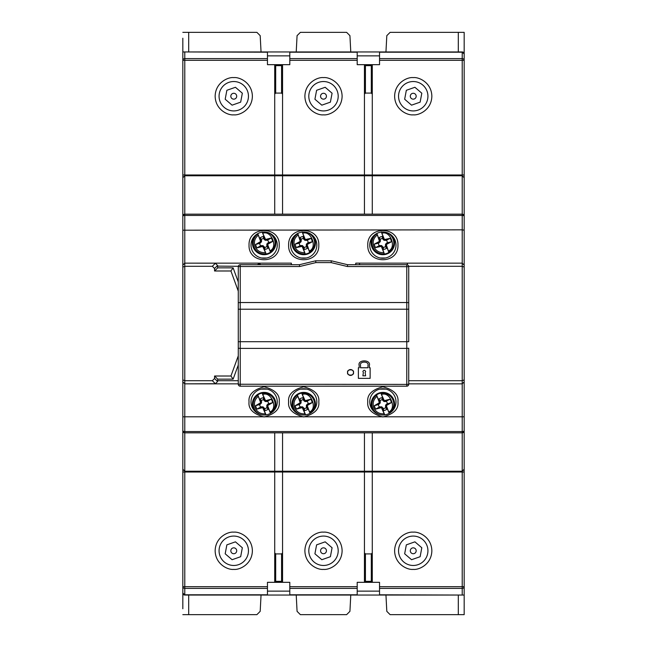 <?xml version="1.0" encoding="UTF-8"?>
<svg xmlns="http://www.w3.org/2000/svg" width="647" height="647" viewBox="0 0 647 647"><rect width="100%" height="100%" fill="white"/><g stroke="black" fill="none" stroke-linecap="round" stroke-linejoin="round"><path stroke-width="0.97" d="M385.992 389.122L379.74 389.122M378.398 404.569L380.201 403.049L380.274 401.407L379.87 401.512L379.005 398.956A6.47 6.47 0 0 1 381.916 397.751L382.749 400.38L383.97 401.488L385.612 401.561L389.939 399.215L384.302 400.679L380.84 393.125A11.209 11.209 0 0 0 376.497 394.929L379.401 402.717L374.378 405.669L378.398 404.569A4.489 4.489 0 0 0 379.417 407.02L375.794 409.082L381.431 407.618L384.666 414.929M392.761 410.497A11.759 11.759 0 0 0 382.87 392.397A11.759 11.759 0 0 0 372.971 410.497M389.939 399.215A8.621 8.621 0 0 1 391.354 402.636L386.639 404.035L385.531 405.248L385.733 407.602A4.489 4.489 0 0 1 383.283 408.621L381.762 406.809L379.417 407.02M389.235 413.376L386.332 405.588L391.354 402.636M375.794 409.082A8.621 8.621 0 0 1 374.378 405.669M379.87 401.512L379.781 402.846L379.417 402.369M379.781 402.846L376.497 394.929M380.84 393.125L384.124 401.043L381.916 397.751M384.124 401.043L384.043 400.453M382.45 399.684A4.489 4.489 0 0 0 379.999 400.703L379.005 398.956M380.274 401.407L379.999 400.703M383.97 401.488L384.302 400.679M387.335 403.736A4.489 4.489 0 0 0 386.316 401.286M385.612 401.561L385.402 400.76M385.733 407.602L386.728 409.349A6.47 6.47 0 0 1 383.817 410.554L383.283 408.621M385.458 406.898L385.863 406.793L386.728 409.349M383.817 410.554L382.62 408.136L382.984 407.925M386.639 404.035L387.06 404.755M385.531 405.248L386.332 405.588M386.316 405.928L385.952 405.459L385.863 406.793M385.952 405.459L389.227 413.352M384.763 414.864L381.609 407.254L382.62 408.136M381.609 407.254L381.69 407.845M381.762 406.809L381.431 407.618M380.121 406.745L380.331 407.545M379.093 404.262L378.673 403.55M380.201 403.049L379.401 402.717M306.832 389.122L300.588 389.122M298.032 233.292A11.209 11.209 0 0 0 297.741 233.47L300.305 241.371L295.169 244.113L299.229 243.183A4.489 4.489 0 0 0 300.143 245.674L296.439 247.583L302.133 246.361L305.271 254.053A11.209 11.209 0 0 0 309.687 252.435L307.115 244.534L312.25 241.8L308.19 242.73A4.489 4.489 0 0 0 307.276 240.239L310.981 238.322L305.295 239.552L302.157 231.852M294.094 236.195A11.759 11.759 0 0 0 303.71 254.708A11.759 11.759 0 0 0 313.326 236.195M308.19 242.73L306.322 244.17L306.427 246.523A4.489 4.489 0 0 1 303.936 247.437L302.497 245.569L300.143 245.674M299.229 243.183L301.098 241.743L301.243 240.102L300.685 241.517L300.345 241.032M296.439 247.583A8.621 8.621 0 0 1 295.169 244.113M310.981 238.322A8.621 8.621 0 0 1 312.25 241.8M300.685 241.517L297.741 233.47M302.238 232.087L305.101 239.908L303.039 236.519L303.758 239.18L304.122 238.986M300.831 240.191L300.071 237.603A6.47 6.47 0 0 1 303.039 236.519M305.101 239.908L305.044 239.309M303.483 238.476A4.489 4.489 0 0 0 300.992 239.382L300.071 237.603M301.243 240.102L300.992 239.382M303.758 239.18L304.923 240.344L305.295 239.552M304.923 240.344L307.276 240.239M306.565 240.482L306.387 239.673M306.427 246.523L307.349 248.311A6.47 6.47 0 0 1 304.389 249.394L303.936 247.437M306.185 245.811L307.349 248.311M304.389 249.394L303.661 246.733M307.487 242.997L307.875 243.733M306.322 244.17L307.115 244.534M307.082 244.873L306.743 244.388L306.589 245.723M306.743 244.388L309.687 252.435M305.271 254.053L302.327 246.006L303.297 246.928M302.327 246.006L302.384 246.596M302.497 245.569L302.133 246.361M300.855 245.423L301.033 246.24M299.933 242.908L299.553 242.172M301.098 241.743L300.305 241.371M413.239 547.839A2.936 2.936 0 0 0 410.295 550.775A2.936 2.936 0 0 0 413.239 553.719A2.936 2.936 0 0 0 416.175 550.775A2.936 2.936 0 0 0 413.239 547.839M421.812 547.758L414.913 541.838L406.332 544.855L404.658 553.792L411.557 559.72L420.138 556.703L421.812 547.758M320.564 550.775A2.936 2.936 0 0 0 323.5 553.719A2.936 2.936 0 0 0 326.436 550.775A2.936 2.936 0 0 0 323.5 547.839A2.936 2.936 0 0 0 320.564 550.775M332.081 547.758L325.182 541.838L316.601 544.855L314.919 553.792L321.818 559.72L330.399 556.703L332.081 547.758M380.218 257.983L385.523 257.983M182.826 38.23L182.826 267.098L184.783 266.289L212.345 266.289L214.561 268.505L214.561 270.988L217.699 267.858L233.122 267.858L238.274 281.995M408.726 383.849L462.217 383.849L462.217 431.557L184.783 431.557A1.957 0.687 0 0 1 182.826 430.87L182.826 469.269L184.783 471.226L184.783 432.827A1.957 1.957 0 0 1 182.826 430.87L182.826 379.902L182.826 381.884L184.783 383.849L238.274 383.849M238.274 380.711L217.699 380.711L217.699 379.142L214.561 376.012L214.561 378.495L212.345 380.711L215.378 383.736L184.783 383.849L184.783 432.827L462.217 432.827L462.217 431.557A1.957 0.687 0 0 0 464.174 430.87L464.174 416.797L182.826 416.797L182.826 608.77M438.706 472.011L438.706 471.226M450.466 471.226L450.466 472.011M458.302 595.054L458.302 614.65L464.174 614.65L464.174 216.13A1.957 0.687 180 0 0 462.217 215.443L184.783 215.443A1.957 0.687 180 0 0 182.826 216.13A1.957 1.957 0 0 1 184.783 214.173L182.826 216.13L182.826 177.731L184.783 175.774L184.783 214.173L462.217 214.173A1.957 1.957 0 0 1 464.174 216.13L464.174 177.731L462.217 175.774L372.284 175.774L372.284 214.173M464.174 280.394L464.174 32.35L390.117 32.35L386.809 35.658L385.952 51.946M450.466 174.989L450.466 175.774M438.706 175.774L438.706 174.989M440.664 175.774L440.664 174.989M448.5 174.989L448.5 175.774M448.5 471.226L448.5 472.011M440.664 472.011L440.664 471.226M413.239 93.281A2.936 2.936 0 0 0 410.295 96.225A2.936 2.936 0 0 0 413.239 99.161A2.936 2.936 0 0 0 416.175 96.225A2.936 2.936 0 0 0 413.239 93.281M421.812 93.208L414.913 87.28L406.332 90.297L404.658 99.242L411.557 105.162L420.138 102.145L421.812 93.208M230.825 550.775A2.936 2.936 0 0 0 233.761 553.719A2.936 2.936 0 0 0 236.705 550.775A2.936 2.936 0 0 0 233.761 547.839A2.936 2.936 0 0 0 230.825 550.775M242.342 547.758L235.443 541.838L226.862 544.855L225.188 553.792L232.087 559.72L240.668 556.703L242.342 547.758M347.601 372.486A2.936 2.936 0 0 0 350.537 375.422A2.936 2.936 0 0 0 353.48 372.486A2.936 2.936 0 0 0 350.537 369.542A2.936 2.936 0 0 0 347.601 372.486C346.557 375.972 354.524 375.972 353.48 372.486C354.524 368.992 346.557 368.992 347.601 372.486M362.878 371.499C363.8 369.874 364.714 369.874 365.628 371.499L365.134 372.551L365.628 375.81L362.878 375.81L363.371 372.551L362.878 371.499M360.533 365.426L360.533 367.779L367.973 367.779L367.973 365.426C369.3 361.01 359.206 361.01 360.533 365.426M359.158 367.779L358.373 367.779L358.373 378.358L370.133 378.358L370.133 367.779L369.348 367.779L369.348 365.426C371.16 359.384 357.346 359.384 359.158 365.426L359.158 367.779M347.601 264.72L347.366 266.515L408.726 266.677L408.726 309.217L408.726 266.677A1.957 1.957 0 0 0 406.769 264.72L347.601 264.72L331.337 260.806L331.102 262.593L347.366 266.515M406.769 264.72L406.769 302.529L240.231 302.529L240.231 266.515L299.634 266.515L315.898 262.593L315.663 260.806L299.399 264.72L240.231 264.72A1.957 1.957 0 0 0 238.274 266.677L240.231 266.515L240.231 264.72M299.634 266.515L299.399 264.72M238.274 348.223L240.231 348.393L240.231 386.194L406.769 386.194L406.769 384.407L408.726 384.237L408.726 348.223L406.769 348.393L406.769 384.407L238.274 384.237L238.274 266.677L238.274 309.217L406.769 309.217L406.769 341.697L240.231 341.697L240.231 348.393L406.769 348.393L406.769 341.697L408.726 341.697L408.726 309.217L406.769 309.217L406.769 302.529L408.726 302.691M240.231 386.194A1.957 1.957 0 0 1 238.274 384.237L238.274 341.697L240.231 341.697L240.231 302.529L238.274 302.691M408.726 348.223L408.726 384.237A1.957 1.957 0 0 1 406.769 386.194M331.337 260.806L315.663 260.806M303.71 231.998A13.126 13.126 0 0 1 316.836 245.132A13.126 13.126 0 0 1 303.71 258.258A13.126 13.126 0 0 1 290.584 245.132A13.126 13.126 0 0 1 303.71 231.998M288.627 245.132C287.778 225.674 319.642 225.674 318.801 245.132C319.642 264.583 287.778 264.583 288.627 245.132M264.13 231.998A13.126 13.126 0 0 1 277.264 245.132A13.126 13.126 0 0 1 264.13 258.258A13.126 13.126 0 0 1 251.004 245.132A13.126 13.126 0 0 1 264.13 231.998M249.046 245.132C248.197 225.674 280.062 225.674 279.221 245.132C280.062 264.583 248.205 264.583 249.046 245.132M382.87 231.998A13.126 13.126 0 0 1 395.996 245.132A13.126 13.126 0 0 1 382.87 258.258A13.126 13.126 0 0 1 369.736 245.132A13.126 13.126 0 0 1 382.87 231.998M367.779 245.132C366.938 225.674 398.795 225.674 397.954 245.132C398.803 264.583 366.938 264.583 367.779 245.132M369.736 401.868A13.126 13.126 0 0 1 382.87 388.742A13.126 13.126 0 0 1 395.996 401.868A13.126 13.126 0 0 1 382.87 415.002A13.126 13.126 0 0 1 369.736 401.868A13.126 13.126 0 0 0 382.87 415.002A13.126 13.126 0 0 0 395.996 401.868M290.584 401.868A13.126 13.126 0 0 1 303.71 388.742A13.126 13.126 0 0 1 316.836 401.868A13.126 13.126 0 0 1 303.71 415.002A13.126 13.126 0 0 1 290.584 401.868A13.126 13.126 0 0 0 303.71 415.002A13.126 13.126 0 0 0 316.836 401.868M251.004 401.868A13.126 13.126 0 0 1 264.13 388.742A13.126 13.126 0 0 1 277.264 401.868A13.126 13.126 0 0 1 264.13 415.002A13.126 13.126 0 0 1 251.004 401.868A13.126 13.126 0 0 0 264.13 415.002A13.126 13.126 0 0 0 277.264 401.868M247.251 174.989A13.716 13.716 0 0 1 238.112 174.989M408.888 174.989A13.716 13.716 0 0 1 399.749 174.989M407.359 264.809L407.359 263.151L359.554 263.151L359.554 264.72M257.304 264.72L260.021 263.151L214.561 263.151L215.378 263.264L217.594 265.48L217.699 267.858M238.274 365.005L233.122 379.142L217.699 379.142M217.691 380.873L217.594 381.52L214.561 378.495M217.691 266.127L238.314 266.289M359.554 263.151L355.793 263.151L355.81 264.72M355.793 263.151L355.632 264.72M212.345 380.711L184.783 380.711L182.826 379.902L182.826 230.203L462.217 229.847L462.217 263.151L407.359 263.151M408.686 266.289L462.217 266.289L464.174 267.098M462.217 263.151L464.174 265.116L462.217 263.151L462.217 380.711L408.726 380.711M215.378 383.736L217.594 381.52M214.561 270.988L230.93 270.988L233.122 267.858M230.93 270.988L238.274 291.158M238.274 355.842L230.93 376.012L233.122 379.142M230.93 376.012L214.561 376.012M291.368 264.72L291.368 263.151L291.19 264.72M291.207 263.151L259.859 263.159M214.723 263.159L184.783 263.151L214.561 263.151M464.174 430.87A1.957 1.957 0 0 1 462.217 432.827L464.174 430.87L464.174 469.269L462.217 471.226L462.217 432.827M184.783 471.226L274.716 471.226L274.716 432.827M282.553 432.827L282.553 471.226L364.447 471.226L364.447 432.827M372.284 432.827L372.284 471.226L462.217 471.226M408.888 472.011A13.716 13.716 0 0 0 399.749 472.011M247.251 472.011A13.716 13.716 0 0 0 238.112 472.011M364.447 214.173L364.447 175.774L282.553 175.774L282.553 214.173M274.716 214.173L274.716 175.774L184.783 175.774M464.174 416.797L464.174 379.902L462.217 380.711L462.217 383.849L464.174 381.884L462.217 383.849M464.174 216.13L462.217 214.173L462.217 229.847L464.174 230.203M274.716 471.226L282.553 471.226M364.447 471.226L372.284 471.226M436.046 471.226A1.569 1.569 0 0 0 434.687 472.011M210.954 471.226A1.569 1.569 0 0 1 212.313 472.011M182.826 381.884L184.783 383.849L184.783 214.173M182.826 265.116L184.783 263.151L182.826 265.116M182.826 230.203L182.826 216.13M372.284 175.774L364.447 175.774M282.553 175.774L274.716 175.774M436.046 175.774A1.569 1.569 0 0 1 434.687 174.989M212.313 174.989A1.569 1.569 0 0 1 210.954 175.774M233.761 565.47A14.695 14.695 0 0 1 219.066 550.775A14.695 14.695 0 0 1 233.761 536.08A14.695 14.695 0 0 1 248.456 550.775A14.695 14.695 0 0 1 233.761 565.47A14.695 14.695 0 0 0 248.456 550.775A14.695 14.695 0 0 0 233.761 536.08M323.5 565.47A14.695 14.695 0 0 1 308.805 550.775A14.695 14.695 0 0 1 323.5 536.08A14.695 14.695 0 0 1 338.195 550.775A14.695 14.695 0 0 1 323.5 565.47A14.695 14.695 0 0 0 338.195 550.775A14.695 14.695 0 0 0 323.5 536.08M413.239 565.47A14.695 14.695 0 0 1 398.544 550.775A14.695 14.695 0 0 1 413.239 536.08A14.695 14.695 0 0 1 427.934 550.775A14.695 14.695 0 0 1 413.239 565.47M292.541 595.054L296.221 595.054L297.07 611.342L300.378 614.65L346.622 614.65L349.93 611.342L350.779 595.054L354.459 595.054M182.826 614.65L256.883 614.65L260.191 611.342L261.048 595.054L264.72 595.054L261.048 595.054M385.952 595.054L386.809 611.342L390.117 614.65L458.302 614.65M464.174 472.011L462.217 472.011L462.217 586.683L464.174 586.683A1.957 1.698 180 0 1 462.217 588.382L462.217 586.683L379.538 586.683L379.538 582.324L372.284 582.324L371.305 581.346L371.305 553.913L365.426 553.913L365.426 581.346L364.447 582.324L357.201 582.324L357.201 586.683L289.799 586.683L289.799 595.054L184.783 595.054A1.957 1.957 0 0 1 182.826 593.097A1.957 1.698 -0 0 0 184.783 594.795L182.826 593.097M371.305 581.346L365.426 581.346M289.799 586.683L289.799 582.324L282.553 582.324L282.553 552.934L281.574 553.913L275.695 553.913L275.695 581.346L274.716 582.324L267.462 582.324L267.462 586.683L184.783 586.683L184.783 588.382A1.957 1.698 180 0 1 182.826 586.683L184.783 586.683L184.783 472.011L182.826 472.011M281.574 553.913L281.574 581.346L275.695 581.346M379.538 586.683L379.538 595.054L289.799 595.054M357.201 595.054L357.201 586.683M267.462 595.054L267.462 586.683M379.538 594.795L463.195 595.054L379.538 595.054M184.783 472.011L274.716 472.011L274.716 552.934L275.695 553.913M371.305 553.913L372.284 552.934L372.284 472.011L462.217 472.011M282.553 552.934L282.553 472.011L364.447 472.011L364.447 552.934L365.426 553.913M364.447 552.934L364.447 582.324L372.284 582.324L372.284 552.934M464.174 595.054L463.195 595.054M464.174 586.991L464.174 593.097M274.716 552.934L274.716 582.324L282.553 582.324L281.574 581.346M379.538 591.14L357.201 591.14M274.716 472.011L282.553 472.011M364.447 472.011L372.284 472.011M289.799 591.14L267.462 591.14M377.185 233.292A11.209 11.209 0 0 0 376.894 233.47L379.465 241.371L374.322 244.113L378.382 243.183A4.489 4.489 0 0 0 379.296 245.674L375.592 247.583L381.285 246.361L384.423 254.053A11.209 11.209 0 0 0 388.839 252.435L386.267 244.534L391.411 241.8L387.351 242.73A4.489 4.489 0 0 0 386.437 240.239L390.141 238.322L384.447 239.552L381.309 231.852M373.254 236.195A11.759 11.759 0 0 0 382.87 254.708A11.759 11.759 0 0 0 392.478 236.195M387.351 242.73L385.483 244.17L385.588 246.523A4.489 4.489 0 0 1 383.089 247.437L381.657 245.569L379.296 245.674M378.382 243.183L380.25 241.743L380.396 240.102L379.838 241.517L379.498 241.032M375.592 247.583A8.621 8.621 0 0 1 374.322 244.113M390.141 238.322A8.621 8.621 0 0 1 391.411 241.8M379.838 241.517L376.894 233.47M381.39 232.087L384.253 239.908L382.191 236.519L382.911 239.18L383.283 238.986M379.991 240.191L379.231 237.603A6.47 6.47 0 0 1 382.191 236.519M384.253 239.908L384.197 239.309M382.644 238.476A4.489 4.489 0 0 0 380.145 239.382L379.231 237.603M380.396 240.102L380.145 239.382M382.911 239.18L384.075 240.344L384.447 239.552M384.075 240.344L386.437 240.239M385.717 240.482L385.539 239.673M385.588 246.523L386.502 248.311A6.47 6.47 0 0 1 383.542 249.394L383.089 247.437M385.337 245.811L386.502 248.311M383.542 249.394L382.45 246.928L382.822 246.733M386.639 242.997L387.027 243.733M385.483 244.17L386.267 244.534M386.235 244.873L385.895 244.388L385.741 245.723M385.895 244.388L388.839 252.435M384.423 254.053L381.479 246.006L382.45 246.928M381.479 246.006L381.536 246.596M381.657 245.569L381.285 246.361M380.015 245.423L380.193 246.24M379.093 242.908L378.705 242.172M380.25 241.743L379.465 241.371M301.057 257.983L306.363 257.983M258.452 233.292A11.209 11.209 0 0 0 257.765 233.737L260.668 241.517L255.646 244.477L259.665 243.369A4.489 4.489 0 0 0 260.684 245.82L257.061 247.89L262.698 246.426L266.16 253.98A11.209 11.209 0 0 0 270.503 252.176L267.599 244.388L272.622 241.436L268.602 242.536A4.489 4.489 0 0 0 267.583 240.086L271.206 238.023L265.569 239.487L262.108 231.933M254.522 236.195A11.759 11.759 0 0 0 264.13 254.708A11.759 11.759 0 0 0 273.746 236.195M268.602 242.536L266.799 244.056L267.001 246.402A4.489 4.489 0 0 1 264.55 247.421L263.03 245.617L260.684 245.82M259.665 243.369L261.469 241.857L261.542 240.207L261.048 241.646L260.684 241.177M257.061 247.89A8.621 8.621 0 0 1 255.646 244.477M271.206 238.023A8.621 8.621 0 0 1 272.622 241.436M261.048 241.646L257.765 233.737M262.197 232.144L265.391 239.851L263.183 236.551L264.016 239.18L264.38 238.969M261.137 240.312L260.272 237.764A6.47 6.47 0 0 1 263.183 236.551M265.391 239.851L265.31 239.261M263.717 238.484A4.489 4.489 0 0 0 261.267 239.503L260.272 237.764M261.542 240.207L261.267 239.503M264.016 239.18L265.238 240.296L265.569 239.487M265.238 240.296L267.583 240.086M266.879 240.369L266.669 239.56M267.001 246.402L267.995 248.149A6.47 6.47 0 0 1 265.084 249.354L264.55 247.421M266.726 245.698L267.13 245.593L267.995 248.149M265.084 249.354L263.887 246.936L264.251 246.725M267.907 242.843L268.327 243.555M266.799 244.056L267.599 244.388M267.583 244.736L267.219 244.259L267.13 245.593M267.219 244.259L270.503 252.176M266.16 253.98L262.876 246.062L263.887 246.936M262.876 246.062L262.957 246.653M263.03 245.617L262.698 246.426M261.388 245.545L261.598 246.345M260.361 243.07L259.94 242.35M261.469 241.857L260.668 241.517M261.477 257.983L266.782 257.983M259.665 404.569L261.469 403.049L261.542 401.407L261.137 401.512L260.272 398.956A6.47 6.47 0 0 1 263.183 397.751L264.016 400.38L265.238 401.488L266.879 401.561L271.206 399.215L265.569 400.679L262.108 393.125A11.209 11.209 0 0 0 257.765 394.929L260.668 402.717L255.646 405.669L259.665 404.569A4.489 4.489 0 0 0 260.684 407.02L257.061 409.082L262.698 407.618L265.933 414.929M274.029 410.497A11.759 11.759 0 0 0 264.13 392.397A11.759 11.759 0 0 0 254.239 410.497M271.206 399.215A8.621 8.621 0 0 1 272.622 402.636L267.907 404.035L266.799 405.248L267.001 407.602A4.489 4.489 0 0 1 264.55 408.621L263.03 406.809L260.684 407.02M270.503 413.376L267.599 405.588L272.622 402.636M257.061 409.082A8.621 8.621 0 0 1 255.646 405.669M261.137 401.512L261.048 402.846L260.684 402.369M261.048 402.846L257.765 394.929M262.108 393.125L265.391 401.043L263.183 397.751M265.391 401.043L265.31 400.453M263.717 399.684A4.489 4.489 0 0 0 261.267 400.703L260.272 398.956M261.542 401.407L261.267 400.703M265.238 401.488L265.569 400.679M268.602 403.736A4.489 4.489 0 0 0 267.583 401.286M266.879 401.561L266.669 400.76M267.001 407.602L267.995 409.349A6.47 6.47 0 0 1 265.084 410.554L264.55 408.621M266.726 406.898L267.13 406.793L267.995 409.349M265.084 410.554L263.887 408.136L264.251 407.925M267.907 404.035L268.327 404.755M266.799 405.248L267.599 405.588M267.583 405.928L267.219 405.459L267.13 406.793M267.219 405.459L270.495 413.352M266.03 414.864L262.876 407.254L263.887 408.136M262.876 407.254L262.957 407.845M263.03 406.809L262.698 407.618M261.388 406.745L261.598 407.545M260.361 404.262L259.94 403.55M261.469 403.049L260.668 402.717M267.26 389.122L261.008 389.122M320.564 96.225A2.936 2.936 0 0 0 323.5 99.161A2.936 2.936 0 0 0 326.436 96.225A2.936 2.936 0 0 0 323.5 93.281A2.936 2.936 0 0 0 320.564 96.225M332.081 93.208L325.182 87.28L316.601 90.297L314.919 99.242L321.818 105.162L330.399 102.145L332.081 93.208M299.246 404.569L301.049 403.049L301.122 401.407L300.718 401.512L299.852 398.956A6.47 6.47 0 0 1 302.764 397.751L303.597 400.38L304.81 401.488L306.46 401.561L310.778 399.215L305.149 400.679L301.688 393.125A11.209 11.209 0 0 0 297.345 394.929L300.24 402.717L295.226 405.669L299.246 404.569A4.489 4.489 0 0 0 300.257 407.02L296.641 409.082L302.278 407.618L305.513 414.929M313.609 410.497A11.759 11.759 0 0 0 303.71 392.397A11.759 11.759 0 0 0 293.819 410.497M310.778 399.215A8.621 8.621 0 0 1 312.194 402.636L307.487 404.035L306.371 405.248L306.581 407.602A4.489 4.489 0 0 1 304.13 408.621L302.61 406.809L300.257 407.02M310.083 413.376L307.179 405.588L312.194 402.636M296.641 409.082A8.621 8.621 0 0 1 295.226 405.669M300.718 401.512L300.629 402.846L300.265 402.369M300.629 402.846L297.345 394.929M301.688 393.125L304.972 401.043L302.764 397.751M304.972 401.043L304.891 400.453M303.297 399.684A4.489 4.489 0 0 0 300.847 400.703L299.852 398.956M301.122 401.407L300.847 400.703M304.81 401.488L305.149 400.679M308.182 403.736A4.489 4.489 0 0 0 307.163 401.286M306.46 401.561L306.241 400.76M306.581 407.602L307.576 409.349A6.47 6.47 0 0 1 304.656 410.554L304.13 408.621M306.298 406.898L306.702 406.793L307.576 409.349M304.656 410.554L303.823 407.925M307.487 404.035L307.899 404.755M306.371 405.248L307.179 405.588M307.155 405.928L306.799 405.459L306.702 406.793M306.799 405.459L310.075 413.352M305.61 414.864L302.456 407.254L303.467 408.136M302.456 407.254L302.537 407.845M302.61 406.809L302.278 407.618M300.968 406.745L301.178 407.545M299.941 404.262L299.521 403.55M301.049 403.049L300.24 402.717M230.825 96.225A2.936 2.936 0 0 0 233.761 99.161A2.936 2.936 0 0 0 236.705 96.225A2.936 2.936 0 0 0 233.761 93.281A2.936 2.936 0 0 0 230.825 96.225M242.342 93.208L235.443 87.28L226.862 90.297L225.188 99.242L232.087 105.162L240.668 102.145L242.342 93.208M413.239 81.53A14.695 14.695 0 0 1 427.934 96.225A14.695 14.695 0 0 1 413.239 110.92A14.695 14.695 0 0 1 398.544 96.225A14.695 14.695 0 0 1 413.239 81.53A14.695 14.695 0 0 0 398.544 96.225A14.695 14.695 0 0 0 413.239 110.92M323.5 81.53A14.695 14.695 0 0 1 338.195 96.225A14.695 14.695 0 0 1 323.5 110.92A14.695 14.695 0 0 1 308.805 96.225A14.695 14.695 0 0 1 323.5 81.53A14.695 14.695 0 0 0 308.805 96.225A14.695 14.695 0 0 0 323.5 110.92M233.761 81.53A14.695 14.695 0 0 1 248.456 96.225A14.695 14.695 0 0 1 233.761 110.92A14.695 14.695 0 0 1 219.066 96.225A14.695 14.695 0 0 1 233.761 81.53M350.779 51.946L354.459 51.946L350.779 51.946L349.93 35.658L346.622 32.35L300.378 32.35L297.07 35.658L296.221 51.946L292.541 51.946L296.221 51.946M261.048 51.946L260.191 35.658L256.883 32.35L182.826 32.35M182.826 174.989L184.783 174.989L184.783 60.317L182.826 60.317A1.957 1.698 0 0 1 184.783 58.618L184.783 60.317L267.462 60.317L267.462 64.676L274.716 64.676L275.695 65.654L275.695 93.087L281.574 93.087L281.574 65.654L282.553 64.676L289.799 64.676L289.799 60.317L357.201 60.317L357.201 51.946L462.217 51.946A1.957 1.957 0 0 1 464.174 53.903A1.957 1.698 180 0 0 462.217 52.205L464.174 53.903M275.695 65.654L281.574 65.654M357.201 60.317L357.201 64.676L364.447 64.676L364.447 94.066L365.426 93.087L371.305 93.087L371.305 65.654L372.284 64.676L379.538 64.676L379.538 60.317L462.217 60.317L462.217 58.618A1.957 1.698 0 0 1 464.174 60.317L462.217 60.317L462.217 174.989L464.174 174.989M365.426 93.087L365.426 65.654L371.305 65.654M267.462 60.317L267.462 51.946L357.201 51.946M289.799 51.946L289.799 60.317M379.538 51.946L379.538 60.317M267.462 52.205L183.805 51.946L267.462 51.946M464.174 51.946L464.174 60.009M462.217 174.989L372.284 174.989L372.284 94.066L371.305 93.087M275.695 93.087L274.716 94.066L274.716 174.989L184.783 174.989M364.447 94.066L364.447 174.989L282.553 174.989L282.553 94.066L281.574 93.087M282.553 94.066L282.553 64.676L274.716 64.676L274.716 94.066M182.826 51.946L183.805 51.946M372.284 94.066L372.284 64.676L364.447 64.676L365.426 65.654M267.462 55.86L289.799 55.86M372.284 174.989L364.447 174.989M282.553 174.989L274.716 174.989M357.201 55.86L379.538 55.86M379.789 414.63A10.926 10.926 0 0 1 376.514 395.26M384.164 413.813C379.409 414.137 375.972 412.163 373.861 407.885C372.324 403.372 373.351 399.539 376.942 396.401M381.067 393.376A10.926 10.926 0 0 1 389.219 413.037M381.568 394.484C389.866 391.055 397.08 408.451 388.79 411.904M305.052 253.794A10.926 10.926 0 0 1 297.741 233.81M304.6 252.67C299.836 252.791 296.48 250.672 294.555 246.305C293.212 241.727 294.401 237.95 298.121 234.958M302.367 232.111A10.926 10.926 0 0 1 309.678 252.104M302.82 233.243C311.256 230.17 317.726 247.85 309.298 250.947M315.898 262.593L331.102 262.593M397.954 401.868C398.811 394.743 393.78 389.712 382.87 386.785C371.952 389.712 366.922 394.743 367.779 401.868C366.922 409.001 371.952 414.031 382.87 416.959C393.78 414.031 398.811 409.001 397.954 401.868M318.801 401.868C319.658 394.743 314.628 389.712 303.71 386.785C292.8 389.712 287.769 394.743 288.627 401.868C287.769 409.001 292.8 414.031 303.71 416.959C314.628 414.031 319.658 409.001 318.801 401.868M279.221 401.868C280.078 394.743 275.048 389.712 264.13 386.785C253.22 389.712 248.189 394.743 249.046 401.868C248.189 409.001 253.22 414.031 264.13 416.959C275.048 414.031 280.078 409.001 279.221 401.868M316.836 245.132A13.126 13.126 0 0 1 303.71 258.258A13.126 13.126 0 0 1 290.584 245.132M277.264 245.132A13.126 13.126 0 0 1 264.13 258.258A13.126 13.126 0 0 1 251.004 245.132M395.996 245.132A13.126 13.126 0 0 1 382.87 258.258A13.126 13.126 0 0 1 369.736 245.132M214.561 268.505L217.594 265.48M260.668 264.72L259.204 263.264M215.378 263.264L212.345 266.289M462.217 214.173L462.217 175.774M233.761 532.166C228.318 531.413 215.402 537.002 215.152 550.775C215.402 564.556 228.318 570.136 233.761 569.392C239.212 570.136 252.128 564.556 252.379 550.775C252.128 537.002 239.212 531.413 233.761 532.166M323.5 532.166C318.057 531.413 305.141 537.002 304.891 550.775C305.141 564.556 318.057 570.136 323.5 569.392C328.943 570.136 341.859 564.556 342.109 550.775C341.859 537.002 328.943 531.413 323.5 532.166M413.239 532.166C407.788 531.413 394.872 537.002 394.621 550.775C394.872 564.556 407.788 570.136 413.239 569.392C418.682 570.136 431.598 564.556 431.848 550.775C431.598 537.002 418.682 531.413 413.239 532.166M289.799 594.795L357.201 594.795M267.462 588.382L184.783 588.382L184.783 594.795L267.462 594.795M188.698 614.65L188.698 595.054M379.538 588.382L462.217 588.382L462.217 594.795M357.201 588.382L289.799 588.382M384.213 253.794A10.926 10.926 0 0 1 376.894 233.81M383.76 252.67C378.988 252.791 375.64 250.672 373.707 246.305C372.365 241.727 373.554 237.95 377.282 234.958M381.52 232.111A10.926 10.926 0 0 1 388.839 252.104M381.973 233.243C390.416 230.17 396.886 247.85 388.459 250.947M265.933 253.729A10.926 10.926 0 0 1 257.781 234.068M265.432 252.621C260.676 252.945 257.239 250.971 255.128 246.693C253.592 242.172 254.619 238.347 258.21 235.209M262.334 232.184A10.926 10.926 0 0 1 270.486 251.845M262.836 233.292C271.133 229.863 278.347 247.251 270.058 250.704M261.056 414.63A10.926 10.926 0 0 1 257.781 395.26M265.432 413.813C260.676 414.137 257.239 412.163 255.128 407.885C253.592 403.372 254.619 399.539 258.21 396.401M262.334 393.376A10.926 10.926 0 0 1 270.486 413.037M262.836 394.484C271.133 391.055 278.347 408.451 270.058 411.904M300.637 414.63A10.926 10.926 0 0 1 297.361 395.26M305.012 413.813C300.248 414.137 296.819 412.163 294.7 407.885C293.172 403.372 294.199 399.539 297.79 396.401M301.914 393.376A10.926 10.926 0 0 1 310.067 413.037M302.408 394.484C310.714 391.055 317.92 408.451 309.63 411.904M413.239 114.834C418.682 115.587 431.598 109.998 431.848 96.225C431.598 82.444 418.682 76.864 413.239 77.608C407.788 76.864 394.872 82.444 394.621 96.225C394.872 109.998 407.788 115.587 413.239 114.834M323.5 114.834C328.943 115.587 341.859 109.998 342.109 96.225C341.859 82.444 328.943 76.864 323.5 77.608C318.057 76.864 305.141 82.444 304.891 96.225C305.141 109.998 318.057 115.587 323.5 114.834M233.761 114.834C239.212 115.587 252.128 109.998 252.379 96.225C252.128 82.444 239.212 76.864 233.761 77.608C228.318 76.864 215.402 82.444 215.152 96.225C215.402 109.998 228.318 115.587 233.761 114.834M233.761 110.92A14.695 14.695 0 0 1 219.066 96.225M357.201 52.205L289.799 52.205M379.538 58.618L462.217 58.618L462.217 52.205L379.538 52.205M458.302 32.35L458.302 51.946M188.698 51.946L188.698 32.35M267.462 58.618L184.783 58.618L184.783 52.205M289.799 58.618L357.201 58.618"/></g></svg>

